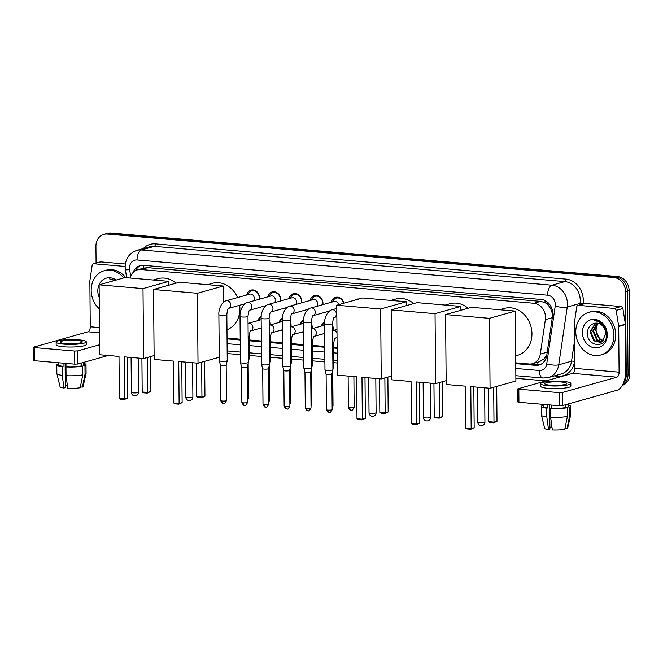 <?xml version="1.0" encoding="UTF-8"?>
<svg xmlns="http://www.w3.org/2000/svg" width="663" height="663" viewBox="0 0 663 663"><rect width="100%" height="100%" fill="white"/><g stroke="black" fill="none" stroke-linecap="round" stroke-linejoin="round"><path stroke-width="0.99" d="M269.137 320.121A7.086 6.025 74.3 0 1 269.957 323.627A7.086 6.025 74.3 0 1 269.841 325.027M261.247 329.171A7.086 6.025 74.3 0 1 260.136 328.284M290.278 321.936A7.086 6.025 74.3 0 1 291.098 325.442A7.086 6.025 74.3 0 1 290.982 326.842M282.38 330.986A7.086 6.025 74.3 0 1 281.278 330.099M311.411 323.751A7.086 6.025 74.3 0 1 312.232 327.257A7.086 6.025 74.3 0 1 312.124 328.657M303.521 332.801A7.086 6.025 74.3 0 1 302.411 331.914M332.553 325.566A7.086 6.025 74.3 0 1 333.373 329.072A7.086 6.025 74.3 0 1 333.257 330.472M324.663 334.616A7.086 6.025 74.3 0 1 323.552 333.729M246.752 295.002A7.533 6.406 74.3 0 1 251.028 290.121A7.533 6.406 74.3 0 1 259.565 297.927A7.533 6.406 74.3 0 1 259.482 299.179M267.893 296.817A7.533 6.406 74.3 0 1 272.17 291.927A7.533 6.406 74.3 0 1 280.698 299.742A7.533 6.406 74.3 0 1 280.615 300.994M289.035 298.632A7.533 6.406 74.3 0 1 293.303 293.742A7.533 6.406 74.3 0 1 301.839 301.557A7.533 6.406 74.3 0 1 301.756 302.809M310.168 300.447A7.533 6.406 74.3 0 1 314.444 295.557A7.533 6.406 74.3 0 1 322.972 303.372A7.533 6.406 74.3 0 1 322.889 304.624M515.739 362.852L529.107 363.995A13.285 11.288 -105.7 0 0 532.58 363.68A13.285 11.288 -105.7 0 0 540.287 354.133L545.367 319.624A13.285 11.288 -105.7 0 0 545.516 317.37A13.285 11.288 -105.7 0 0 533.955 303.273L140.962 269.543A13.285 11.288 -105.7 0 0 137.49 269.858A13.285 11.288 -105.7 0 0 130.064 278.021M552.71 314.502L550.646 308.552L548.55 305.593A4.426 3.763 -105.7 0 0 545.011 302.626A13.285 6.671 -85.1 0 1 545.077 300.579M545.011 302.626L544.812 302.61A13.285 11.288 74.3 0 1 548.55 305.593M532.58 363.68L539.326 361.783L544.19 358.791L546.842 354.796M544.812 302.61L540.71 301.375L147.716 267.645L143.606 268.167M227.053 338.072L240.213 339.199M249.064 339.962L261.346 341.014M270.206 341.776L282.488 342.829M291.347 343.591L303.629 344.644M312.48 345.406L324.762 346.459M333.622 347.221L337.119 347.52M321.398 326.055A7.086 6.025 74.3 0 1 324.621 321.994M300.256 324.24A7.086 6.025 74.3 0 1 303.48 320.179M279.123 322.425A7.086 6.025 74.3 0 1 282.347 318.364M257.982 320.61A7.086 6.025 74.3 0 1 261.205 316.549M354.796 300.173A7.533 6.406 74.3 0 1 356.719 299.187A7.533 6.406 74.3 0 1 358.874 299.021M331.309 302.262A7.533 6.406 74.3 0 1 335.586 297.372A7.533 6.406 74.3 0 1 343.873 303.231M96.077 263.087L95.928 246.197A13.285 11.288 74.3 0 1 103.784 234.387L105.583 233.882A13.285 11.288 74.3 0 1 109.055 233.558L615.77 277.051A13.285 11.288 74.3 0 1 627.331 291.148L628.052 374.189A13.285 11.288 74.3 0 1 622.524 384.996A13.285 11.288 74.3 0 0 628.052 374.189L627.331 291.148A13.285 11.288 74.3 0 0 615.77 277.051L109.055 233.558A13.285 11.288 74.3 0 0 105.583 233.882L107.381 233.376A13.285 11.288 74.3 0 1 110.854 233.053L617.568 276.546A13.285 11.288 74.3 0 1 629.129 290.643L629.85 373.683A13.285 11.288 74.3 0 1 622.3 385.402M515.748 363.664L535.563 365.363A13.285 11.288 -105.7 0 0 539.036 365.04A13.285 11.288 -105.7 0 0 546.735 355.492L552.577 315.812A13.285 11.288 -105.7 0 0 552.735 313.558A13.285 11.288 -105.7 0 0 541.174 299.461L143.589 265.333A13.285 11.288 -105.7 0 0 140.117 265.656A13.285 11.288 -105.7 0 0 133.097 272.485M103.784 234.387A13.285 11.288 74.3 0 1 107.257 234.064L613.971 277.557A13.285 11.288 74.3 0 1 625.532 291.654L626.253 374.694A13.285 11.288 74.3 0 1 623.386 383.222M545.856 380.894L515.872 378.324M337.26 362.993L333.754 362.686M324.895 361.932L312.613 360.871M303.762 360.117L291.48 359.056M282.62 358.302L270.338 357.249M261.487 356.487L249.205 355.434M240.346 354.672L227.185 353.545M227.053 338.884L240.213 340.011M249.073 340.774L261.355 341.826M270.214 342.589L282.496 343.641M291.347 344.404L303.629 345.456M312.488 346.21L324.771 347.271M333.63 348.025L337.127 348.332M135.451 270.695A13.285 11.288 74.3 0 1 141.028 265.449M539.922 364.741A13.285 11.288 74.3 0 1 537.353 364.857L515.739 363.001M337.127 347.669L333.622 347.371M324.762 346.608L312.48 345.556M303.629 344.793L291.347 343.741M282.488 342.978L270.206 341.926M261.346 341.163L249.064 340.111M240.213 339.348L227.053 338.221M575.766 331.997A22.136 18.813 74.3 0 1 588.86 312.323A22.136 18.813 74.3 0 1 613.921 335.271A22.136 18.813 74.3 0 1 600.827 354.954A22.136 18.813 74.3 0 1 575.766 331.997M588.86 312.323L590.658 311.817A22.136 18.813 74.3 0 1 615.72 334.765A22.136 18.813 74.3 0 1 602.626 354.448L600.827 354.954M607.283 334.707A14.437 12.266 74.3 0 1 594.968 347.884A14.437 12.266 74.3 0 1 582.404 332.569A14.437 12.266 74.3 0 1 594.719 319.384A14.437 12.266 74.3 0 1 607.283 334.707M587.443 332.32C586.316 347.371 607.407 348.904 606.612 334.293C606.562 330.348 605.203 326.925 602.534 324.033C600.065 321.621 597.288 320.453 594.214 320.527C600.197 321.58 603.927 325.143 605.41 331.21A10.011 8.503 74.3 0 0 594.968 323.229C590.518 324.19 588.006 327.215 587.443 332.32M595.797 323.121L590.716 331.633L594.628 340.691L600.827 342.34M595.432 323.154L590.004 331.831L593.915 340.89L600.479 342.448L602.062 341.768L605.825 333.713L605.41 331.21M597.305 323.163L593.576 330.829L597.487 339.887L602.186 341.685M596.924 323.121L592.863 331.036L596.766 340.094L601.855 341.884M603.446 340.674L600.338 339.091L598.175 336.638A10.011 8.503 74.3 0 1 596.103 330.124A10.011 8.503 74.3 0 1 598.515 323.411M599.012 322.914C596.94 324.837 595.838 327.273 595.714 330.232L599.625 339.29L603.148 340.964M578.575 305.378A2.213 1.881 -105.7 0 0 577.995 305.428L584.733 303.538A2.213 1.881 74.3 0 1 585.313 303.488L578.575 305.378L614.253 308.436L620.991 306.546A2.213 1.881 74.3 0 1 622.889 308.51L625.408 324.207A2.213 1.881 74.3 0 1 625.441 324.588L625.839 370.294A17.71 8.892 -85.1 0 1 617.004 390.292L562.406 405.615L559.381 405.764L559.265 392.653L562.299 392.504L616.888 377.181A4.426 2.221 94.9 0 0 619.093 372.183L618.695 326.478A2.213 1.881 -105.7 0 0 618.662 326.097L616.142 310.408A2.213 1.881 -105.7 0 0 614.253 308.436M585.313 303.488L620.991 306.546M577.995 305.428A2.213 1.881 -105.7 0 0 576.711 307.019L574.465 322.301A2.213 1.881 -105.7 0 0 574.44 322.682L574.838 368.379A4.426 2.221 94.9 0 1 572.625 373.385L517.728 388.883L518.822 389.181L518.93 402.292L559.381 405.764M518.93 402.292L517.844 402.002L517.728 388.883M518.822 389.181L559.265 392.653M550.166 385.17A11.072 1.774 -0.5 0 0 561.279 385.087A11.072 1.774 -0.5 0 0 566.848 383.496A11.072 1.774 -0.5 0 0 561.395 382.021A11.072 1.774 -0.5 0 0 550.282 382.103A11.072 1.774 -0.5 0 0 544.713 383.686A11.072 1.774 -0.5 0 0 550.166 385.17M543.121 404.372L543.138 406.436A12.837 2.055 -0.5 0 0 547.655 407.96L546.743 408.209L546.818 416.952L548.525 429.616L549.909 429.226L549.693 404.936L549.9 427.221A8.859 1.417 -0.5 0 1 551.939 426.964M547.621 404.753L547.655 407.96M540.726 383.728L540.743 386.347A15.058 2.412 -0.5 0 0 548.16 388.361A15.058 2.412 -0.5 0 0 563.285 388.245A15.058 2.412 -0.5 0 0 570.86 386.081L570.835 383.463A15.058 2.412 -0.5 0 0 563.417 381.449A15.058 2.412 -0.5 0 0 548.301 381.565A15.058 2.412 -0.5 0 0 540.726 383.728A15.058 2.412 -0.5 0 0 548.144 385.733A15.058 2.412 -0.5 0 0 563.26 385.626A15.058 2.412 -0.5 0 0 570.835 383.463M564.942 428.513L567.022 428.696L569.625 415.817L569.55 407.074L568 406.941A12.837 2.055 -0.5 0 0 568.821 406.212L568.796 403.825M569.55 407.074A14.611 2.337 -0.5 0 0 570.586 406.195A14.611 2.337 -0.5 0 0 568.804 405.093M548.525 429.616A11.511 1.848 -0.5 0 1 544.663 428.339L541.456 415.278A14.611 2.337 -0.5 0 1 541.439 415.187L541.364 406.444A14.611 2.337 -0.5 0 1 542.409 405.565L543.13 405.632M541.364 406.444A14.611 2.337 -0.5 0 0 546.743 408.209M569.625 415.817A14.611 2.337 -0.5 0 0 570.652 415.021A14.611 2.337 -0.5 0 0 570.669 414.93L570.586 406.195M541.456 415.278A14.611 2.337 -0.5 0 0 546.818 416.952M567.022 428.696A11.511 1.848 -0.5 0 0 567.669 428.141L570.652 415.021M550.63 417.284A14.611 2.337 -0.5 0 0 567.379 416.447L564.777 429.326A11.511 1.848 -0.5 0 1 552.345 429.947L550.63 417.284L550.555 408.541L551.467 408.284L551.442 405.085M551.467 408.284A12.837 2.055 -0.5 0 0 565.754 407.571L567.296 407.704L567.379 416.447M565.73 404.687L565.754 407.571M568 406.941L567.976 404.049M550.555 408.541A14.611 2.337 -0.5 0 0 567.296 407.704M99.326 308.867A22.136 18.813 74.3 0 1 91.187 290.402A22.136 18.813 74.3 0 1 104.282 270.728A22.136 18.813 74.3 0 1 123.766 277.921M104.282 270.728L106.08 270.222A22.136 18.813 74.3 0 1 125.746 277.656M99.226 297.538A14.437 12.266 74.3 0 1 97.826 290.974A14.437 12.266 74.3 0 1 116.133 280.059M115.188 280.325L109.635 278.932L114.442 280.532M499.645 309.745L504.377 308.419A24.357 20.702 74.3 0 1 531.941 333.671A24.357 20.702 74.3 0 1 517.538 355.318L515.681 355.84M465.451 386.156L465.816 428.116L471.161 428.571L470.796 386.62L490.065 388.269L489.451 318.339L445.569 314.577L446.182 384.507L465.451 386.156M465.816 428.116L467.042 428.928L470.854 429.259L471.161 428.571L474.169 427.726L473.813 386.877M445.569 314.577L471.41 307.325L515.292 311.088L515.897 381.018L490.065 388.269M515.292 311.088L489.451 318.339M470.854 429.259L474.169 427.726M496.695 386.413L496.993 421.328L493.678 422.853L489.866 422.522L488.648 421.709L488.349 388.12M493.678 387.258L493.985 422.174L496.993 421.328M488.648 421.709L493.985 422.174L493.678 422.853M445.238 305.079L449.962 303.753A24.357 20.702 74.3 0 1 468.086 308.254M411.043 381.49L411.408 423.45L416.754 423.906L416.381 381.946L435.649 383.604L435.044 313.674L391.162 309.903L391.775 379.833L411.043 381.49M411.408 423.45L412.626 424.262L416.447 424.585L416.754 423.906L419.762 423.06L419.406 382.203M446.149 380.653L435.649 383.604M391.162 309.903L417.002 302.651L460.876 306.422L435.044 313.674M460.909 310.267L460.876 306.422M416.447 424.585L419.762 423.06M442.279 381.739L442.586 416.654L439.271 418.179L435.45 417.856L434.232 417.044L433.942 383.454M439.271 382.584L439.577 417.499L442.586 416.654M434.232 417.044L439.577 417.499L439.271 418.179M390.822 300.405L395.554 299.079A24.357 20.702 74.3 0 1 413.671 303.588M356.628 376.816L357.001 418.776L362.338 419.231L361.973 377.28L381.242 378.929L380.628 308.999L336.754 305.237L337.359 375.167L356.628 376.816M357.001 418.776L358.219 419.588L362.031 419.919L362.338 419.231L365.346 418.386L364.99 377.537M391.742 375.987L381.242 378.929M336.754 305.237L362.586 297.985L406.469 301.748L380.628 308.999M406.502 305.602L406.469 301.748M362.031 419.919L365.346 418.386M387.872 377.073L388.178 411.988L384.855 413.513L381.043 413.182L379.824 412.369L379.526 378.78M384.863 377.918L385.162 412.825L388.178 411.988M379.824 412.369L385.162 412.825L384.855 413.513M207.602 284.684L212.334 283.35A24.357 20.702 74.3 0 1 237.553 297.588M239.666 305.27A24.357 20.702 74.3 0 1 239.898 308.602A24.357 20.702 74.3 0 1 226.978 329.76M173.408 361.095L173.772 403.046L179.118 403.51L178.753 361.55L198.022 363.2L197.408 293.27L153.526 289.507L154.139 359.437L173.408 361.095M173.772 403.046L174.991 403.858L178.811 404.19L179.118 403.51L182.126 402.665L181.77 361.807M219.246 357.249L198.022 363.2M153.526 289.507L179.366 282.256L223.24 286.026L197.408 293.27M223.39 302.32L223.24 286.026M178.811 404.19L182.126 402.665M204.643 361.343L204.95 396.259L201.635 397.783L197.823 397.46L196.596 396.64L196.306 363.059M201.635 362.189L201.942 397.104L204.95 396.259M196.596 396.64L201.942 397.104L201.635 397.783M153.194 280.01L157.918 278.684A24.357 20.702 74.3 0 1 176.035 283.192M119 356.421L119.365 398.38L124.702 398.836L124.337 356.876L143.606 358.534L143.001 288.604L99.118 284.833L99.732 354.763L119 356.421M119.365 398.38L120.583 399.192L124.395 399.516L124.702 398.836L127.719 397.991L127.362 357.142M154.106 355.583L143.606 358.534M99.118 284.833L124.951 277.59L168.833 281.352L143.001 288.604M168.866 285.206L168.833 281.352M124.395 399.516L127.719 397.991M150.236 356.669L150.542 391.584L147.227 393.118L143.407 392.786L142.189 391.974L141.899 358.385M147.227 357.514L147.534 392.43L150.542 391.584M142.189 391.974L147.534 392.43L147.227 393.118M324.563 323.718A3.986 0.638 179.5 0 0 326.32 324.232A3.986 0.638 179.5 0 0 326.527 324.248A3.986 0.638 179.5 0 0 330.53 324.224A3.986 0.638 179.5 0 0 332.536 323.652L332.934 369.714A3.986 0.638 179.5 0 1 332.934 369.747A3.986 0.638 179.5 0 1 332.387 370.045A3.986 0.638 179.5 0 1 326.934 370.319A3.986 0.638 179.5 0 1 324.969 369.813A3.986 0.638 179.5 0 1 324.969 369.788L324.563 323.718C324.041 318.348 327.663 310.649 331.89 309.845A3.986 3.39 -105.7 0 1 332.718 309.737A3.986 3.39 -105.7 0 1 336.398 313.98A3.986 3.39 -105.7 0 1 334.268 317.444M327.837 410.107A2.876 0.464 179.5 0 0 330.729 410.09A2.876 0.464 179.5 0 0 332.18 409.676L331.865 374.106A2.876 0.464 179.5 0 1 331.865 374.114A2.876 0.464 179.5 0 1 331.467 374.338A2.876 0.464 179.5 0 1 327.53 374.529A2.876 0.464 179.5 0 1 326.113 374.164A2.876 0.464 179.5 0 1 326.113 374.147L326.42 409.726C328.707 414.416 328.989 411.831 329.055 412.568A2.876 1.442 -85.1 0 1 327.837 410.107A2.876 0.464 179.5 0 1 326.42 409.726M343.591 303.314A6.638 5.644 -105.7 0 0 336.274 298.11A6.638 5.644 -105.7 0 0 332.644 301.889M338.718 304.682A3.986 3.39 -105.7 0 0 334.293 301.425L310.748 308.03A3.986 3.39 -105.7 0 1 311.577 307.922A3.986 3.39 -105.7 0 1 315.265 312.165A3.986 3.39 -105.7 0 1 313.127 315.638M303.43 321.903A3.986 0.638 179.5 0 0 305.179 322.417A3.986 0.638 179.5 0 0 305.386 322.442A3.986 0.638 179.5 0 0 309.389 322.409A3.986 0.638 179.5 0 0 311.395 321.837L311.801 367.899A3.986 0.638 179.5 0 1 311.792 367.932A3.986 0.638 179.5 0 1 311.245 368.23A3.986 0.638 179.5 0 1 305.792 368.504A3.986 0.638 179.5 0 1 303.836 367.998A3.986 0.638 179.5 0 1 303.828 367.973L303.43 321.903C302.9 316.533 306.521 308.834 310.748 308.03M308.187 410.728A2.876 1.442 -85.1 0 1 307.914 410.753A2.876 1.442 -85.1 0 1 306.704 408.292A2.876 0.464 179.5 0 0 309.596 408.275A2.876 0.464 179.5 0 0 311.038 407.861L310.732 372.291A2.876 0.464 179.5 0 1 310.732 372.299A2.876 0.464 179.5 0 1 310.334 372.523A2.876 0.464 179.5 0 1 306.389 372.714A2.876 0.464 179.5 0 1 304.98 372.349A2.876 0.464 179.5 0 1 304.972 372.333M322.5 304.731A6.638 5.644 -105.7 0 0 322.657 303.182A6.638 5.644 -105.7 0 0 315.132 296.295A6.638 5.644 -105.7 0 0 311.502 300.074M316.773 306.339A3.986 3.39 -105.7 0 0 317.668 303.745A3.986 3.39 -105.7 0 0 313.16 299.61L289.615 306.215A3.986 3.39 -105.7 0 1 290.444 306.107A3.986 3.39 -105.7 0 1 294.123 310.35A3.986 3.39 -105.7 0 1 291.985 313.823M289.59 370.468A2.876 0.464 179.5 0 1 289.59 370.484L290.659 366.117A3.986 0.638 179.5 0 1 290.659 366.117A3.986 0.638 179.5 0 1 290.112 366.415A3.986 0.638 179.5 0 1 284.651 366.689A3.986 0.638 179.5 0 1 282.695 366.183A3.986 0.638 179.5 0 1 282.687 366.158L282.289 320.088C281.767 314.726 285.388 307.019 289.615 306.215M287.046 408.914A2.876 1.442 -85.1 0 1 286.781 408.938A2.876 1.442 -85.1 0 1 285.562 406.477A2.876 0.464 179.5 0 0 288.455 406.46A2.876 0.464 179.5 0 0 289.905 406.046L289.59 370.476A2.876 0.464 179.5 0 1 289.192 370.708A2.876 0.464 179.5 0 1 285.256 370.907A2.876 0.464 179.5 0 1 283.839 370.534A2.876 0.464 179.5 0 1 283.839 370.518L282.695 366.183M301.367 302.916A6.638 5.644 -105.7 0 0 301.516 301.367A6.638 5.644 -105.7 0 0 293.999 294.48A6.638 5.644 -105.7 0 0 290.369 298.259M295.632 304.524A3.986 3.39 -105.7 0 0 296.527 301.93A3.986 3.39 -105.7 0 0 292.018 297.795L268.474 304.4A3.986 3.39 -105.7 0 1 269.302 304.292A3.986 3.39 -105.7 0 1 272.982 308.535A3.986 3.39 -105.7 0 1 270.852 312.008L287.228 307.417M261.147 318.273A3.986 0.638 179.5 0 0 262.904 318.787A3.986 0.638 179.5 0 0 263.112 318.812A3.986 0.638 179.5 0 0 267.114 318.779A3.986 0.638 179.5 0 0 269.12 318.207L269.526 364.277A3.986 0.638 179.5 0 1 269.518 364.302A3.986 0.638 179.5 0 1 268.971 364.6A3.986 0.638 179.5 0 1 263.518 364.874A3.986 0.638 179.5 0 1 261.554 364.368A3.986 0.638 179.5 0 1 261.554 364.343L261.147 318.273C260.625 312.911 264.247 305.204 268.474 304.4M265.913 407.099A2.876 1.442 -85.1 0 1 265.639 407.123A2.876 1.442 -85.1 0 1 264.429 404.662A2.876 0.464 179.5 0 0 267.313 404.645A2.876 0.464 179.5 0 0 268.764 404.231L268.457 368.661A2.876 0.464 179.5 0 1 268.449 368.669A2.876 0.464 179.5 0 1 268.059 368.893A2.876 0.464 179.5 0 1 264.114 369.092A2.876 0.464 179.5 0 1 262.697 368.719A2.876 0.464 179.5 0 1 262.697 368.703L261.554 364.368M280.225 301.101A6.638 5.644 -105.7 0 0 280.374 299.552A6.638 5.644 -105.7 0 0 272.858 292.665A6.638 5.644 -105.7 0 0 269.228 296.444M274.499 302.709A3.986 3.39 -105.7 0 0 275.394 300.115A3.986 3.39 -105.7 0 0 270.885 295.98L247.34 302.585A3.986 3.39 -105.7 0 1 248.161 302.477A3.986 3.39 -105.7 0 1 251.849 306.72A3.986 3.39 -105.7 0 1 249.711 310.193L266.095 305.602M240.014 316.458A3.986 0.638 179.5 0 0 241.763 316.972A3.986 0.638 179.5 0 0 241.978 316.997A3.986 0.638 179.5 0 0 245.973 316.964A3.986 0.638 179.5 0 0 247.979 316.392L248.385 362.462A3.986 0.638 179.5 0 1 248.385 362.487A3.986 0.638 179.5 0 1 247.829 362.785A3.986 0.638 179.5 0 1 242.376 363.059A3.986 0.638 179.5 0 1 240.42 362.553A3.986 0.638 179.5 0 1 240.412 362.528L240.014 316.458C239.492 311.096 243.106 303.397 247.34 302.585M243.288 402.855A2.876 0.464 179.5 0 0 246.18 402.831A2.876 0.464 179.5 0 0 247.622 402.416L247.316 366.846A2.876 0.464 179.5 0 1 247.316 366.854A2.876 0.464 179.5 0 1 246.918 367.078A2.876 0.464 179.5 0 1 242.973 367.277A2.876 0.464 179.5 0 1 241.564 366.904A2.876 0.464 179.5 0 1 241.556 366.888L241.871 402.466C244.15 407.165 244.432 404.571 244.498 405.308A2.876 1.442 -85.1 0 1 243.288 402.855A2.876 0.464 179.5 0 1 241.871 402.466M259.084 299.295A6.638 5.644 -105.7 0 0 259.241 297.737A6.638 5.644 -105.7 0 0 251.725 290.85A6.638 5.644 -105.7 0 0 248.095 294.629M253.357 300.903A3.986 3.39 -105.7 0 0 254.252 298.3A3.986 3.39 -105.7 0 0 249.744 294.165L226.199 300.77A3.986 3.39 -105.7 0 1 227.028 300.671A3.986 3.39 -105.7 0 1 230.707 304.905A3.986 3.39 -105.7 0 1 228.569 308.378L244.954 303.787M218.873 314.652A3.986 0.638 179.5 0 0 220.622 315.157A3.986 0.638 179.5 0 0 220.837 315.182A3.986 0.638 179.5 0 0 224.84 315.149A3.986 0.638 179.5 0 0 226.845 314.577L227.243 360.647A3.986 0.638 179.5 0 1 227.243 360.672A3.986 0.638 179.5 0 1 226.696 360.97A3.986 0.638 179.5 0 1 221.235 361.244A3.986 0.638 179.5 0 1 219.279 360.738A3.986 0.638 179.5 0 1 219.279 360.713L218.873 314.652C218.351 309.281 221.972 301.582 226.199 300.77M222.146 401.04A2.876 0.464 179.5 0 0 225.039 401.016A2.876 0.464 179.5 0 0 226.489 400.601L226.174 365.031A2.876 0.464 179.5 0 1 226.174 365.048A2.876 0.464 179.5 0 1 225.776 365.263A2.876 0.464 179.5 0 1 221.84 365.462A2.876 0.464 179.5 0 1 220.423 365.098A2.876 0.464 179.5 0 1 220.423 365.073L220.729 400.651C223.017 405.35 223.298 402.756 223.365 403.494A2.876 1.442 -85.1 0 1 222.146 401.04A2.876 0.464 179.5 0 1 220.729 400.651M332.718 344.777A3.986 0.638 179.5 0 0 333.597 344.362L333.779 365.603A3.986 0.638 179.5 0 1 333.779 365.636A3.986 0.638 179.5 0 1 333.232 365.935A3.986 0.638 179.5 0 1 332.909 366.017M324.58 322.632A6.638 5.644 -105.7 0 0 322.293 325.806M324.58 325.235A3.986 3.39 -105.7 0 0 323.942 325.342L311.809 328.749A3.986 3.39 -105.7 0 1 312.638 328.641A3.986 3.39 -105.7 0 1 316.326 332.876A3.986 3.39 -105.7 0 1 314.187 336.348L324.646 333.423M311.585 342.962A3.986 0.638 179.5 0 0 312.455 342.547L312.646 363.796A3.986 0.638 179.5 0 1 312.638 363.821A3.986 0.638 179.5 0 1 312.091 364.12A3.986 0.638 179.5 0 1 311.767 364.202M303.447 320.817A6.638 5.644 -105.7 0 0 301.151 323.992M303.439 323.428A3.986 3.39 -105.7 0 0 302.809 323.527L290.676 326.934A3.986 3.39 -105.7 0 1 291.505 326.826A3.986 3.39 -105.7 0 1 295.184 331.061A3.986 3.39 -105.7 0 1 293.046 334.533M290.659 365.47L291.505 362.006A3.986 0.638 179.5 0 1 291.505 362.006A3.986 0.638 179.5 0 1 290.949 362.305A3.986 0.638 179.5 0 1 290.626 362.388M282.305 319.011A6.638 5.644 -105.7 0 0 280.018 322.177M282.305 321.613A3.986 3.39 -105.7 0 0 281.667 321.712L269.534 325.119A3.986 3.39 -105.7 0 1 270.363 325.011A3.986 3.39 -105.7 0 1 274.043 329.246A3.986 3.39 -105.7 0 1 271.913 332.718M269.518 363.656L270.363 360.191A3.986 0.638 179.5 0 1 270.363 360.191A3.986 0.638 179.5 0 1 269.816 360.49A3.986 0.638 179.5 0 1 269.493 360.573M261.172 317.196A6.638 5.644 -105.7 0 0 258.877 320.362M261.164 319.798A3.986 3.39 -105.7 0 0 260.526 319.897L248.393 323.304A3.986 3.39 -105.7 0 1 249.222 323.196A3.986 3.39 -105.7 0 1 252.91 327.439A3.986 3.39 -105.7 0 1 250.771 330.903M248.169 337.517A3.986 0.638 179.5 0 0 249.039 337.111L249.23 358.351A3.986 0.638 179.5 0 1 249.222 358.376A3.986 0.638 179.5 0 1 248.675 358.675A3.986 0.638 179.5 0 1 248.352 358.758M93.997 263.783A2.213 1.881 -105.7 0 0 93.417 263.833L100.154 261.943A2.213 1.881 74.3 0 1 100.735 261.893L93.997 263.783L125.141 266.46M100.735 261.893L125.34 264.007M108.21 355.492L77.828 364.02L74.803 364.169L74.687 351.059L77.72 350.909L99.641 344.76M93.417 263.833A2.213 1.881 -105.7 0 0 92.132 265.424L89.886 280.714A2.213 1.881 -105.7 0 0 89.861 281.087L90.259 326.784A4.426 2.221 94.9 0 1 88.046 331.79L33.15 347.296L34.244 347.586L34.352 360.697L74.803 364.169M34.352 360.697L33.266 360.407L33.15 347.296M34.244 347.586L74.687 351.059M65.587 343.575A11.072 1.774 -0.5 0 0 76.701 343.492A11.072 1.774 -0.5 0 0 82.27 341.901A11.072 1.774 -0.5 0 0 76.817 340.426A11.072 1.774 -0.5 0 0 65.703 340.509A11.072 1.774 -0.5 0 0 60.134 342.091A11.072 1.774 -0.5 0 0 65.587 343.575M58.543 362.777L58.559 364.841A12.837 2.055 -0.5 0 0 63.076 366.366L62.165 366.622L62.239 375.357L63.946 388.021L65.33 387.64L65.115 363.341M63.043 363.167L63.076 366.366M56.148 342.133L56.164 344.752A15.058 2.412 -0.5 0 0 63.582 346.766A15.058 2.412 -0.5 0 0 78.706 346.65A15.058 2.412 -0.5 0 0 86.281 344.487L86.256 341.868A15.058 2.412 -0.5 0 0 78.839 339.854A15.058 2.412 -0.5 0 0 63.723 339.97A15.058 2.412 -0.5 0 0 56.148 342.133A15.058 2.412 -0.5 0 0 63.565 344.138A15.058 2.412 -0.5 0 0 78.682 344.031A15.058 2.412 -0.5 0 0 86.256 341.868M80.364 386.919L82.444 387.101L85.046 374.222L84.963 365.479L83.422 365.346A12.837 2.055 -0.5 0 0 84.242 364.617L84.218 362.23M84.963 365.479A14.611 2.337 -0.5 0 0 86.008 364.6A14.611 2.337 -0.5 0 0 84.226 363.498M63.946 388.021A11.511 1.848 -0.5 0 1 60.084 386.753L56.877 373.683A14.611 2.337 -0.5 0 1 56.861 373.592L56.786 364.857A14.611 2.337 -0.5 0 1 57.83 363.97L58.551 364.037M56.786 364.857A14.611 2.337 -0.5 0 0 62.165 366.622M85.046 374.222A14.611 2.337 -0.5 0 0 86.074 373.426A14.611 2.337 -0.5 0 0 86.082 373.344L86.008 364.6M56.877 373.683A14.611 2.337 -0.5 0 0 62.239 375.357M82.444 387.101A11.511 1.848 -0.5 0 0 83.09 386.546L86.074 373.426M67.361 385.369A8.859 1.417 -0.5 0 0 65.322 385.626L65.131 363.341M66.051 375.689A14.611 2.337 -0.5 0 0 82.8 374.852L80.198 387.731A11.511 1.848 -0.5 0 1 67.767 388.352L66.051 375.689L65.977 366.946L66.888 366.689L66.864 363.49M66.888 366.689A12.837 2.055 -0.5 0 0 81.176 365.976L82.718 366.109L82.8 374.852M81.151 363.092L81.176 365.976M83.422 365.346L83.397 362.462M65.977 366.946A14.611 2.337 -0.5 0 0 82.718 366.109M552.304 317.685L545.367 319.624M143.539 268.167L143.399 268.15A4.426 3.763 -105.7 0 0 141.095 268.846M538.016 364.89A13.285 6.671 -85.1 0 1 537.751 362.23M544.19 358.791A13.285 3.257 8.4 0 0 545.69 359.097M550.646 308.552A13.285 3.257 8.4 0 0 551.947 308.85M143.399 268.15A13.285 6.671 -85.1 0 1 143.531 265.324M540.71 301.375L533.955 303.273M547.224 352.186L540.287 354.133M147.716 267.645L140.962 269.543M110.854 233.053L107.257 234.064M617.568 276.546L613.971 277.557M629.129 290.643L625.532 291.654M629.85 373.683L626.253 374.694M515.789 368.471L539.268 370.484A8.859 7.525 -105.7 0 0 546.718 363.904L555.221 306.115A8.859 7.525 -105.7 0 0 555.321 304.607A8.859 7.525 -105.7 0 0 547.613 295.209L137.059 259.971A8.859 7.525 -105.7 0 0 129.509 268.051A8.859 7.525 -105.7 0 0 129.633 269.584L130.686 276.148M137.059 259.971A8.859 4.442 94.9 0 1 141.476 249.968L552.03 285.206A17.71 15.05 74.3 0 1 567.445 304.002A17.71 15.05 74.3 0 1 567.246 307.019L580.05 303.422A17.71 15.05 -105.7 0 0 580.258 300.405A17.71 15.05 -105.7 0 0 564.835 281.609L154.28 246.371A17.71 15.05 -105.7 0 0 149.647 246.802L136.843 250.399A17.71 15.05 74.3 0 1 141.476 249.968L154.28 246.371A2.213 1.111 -85.1 0 0 155.382 243.868L565.945 279.115A2.213 1.111 -85.1 0 1 564.835 281.609L552.03 285.206A8.859 4.442 94.9 0 0 547.613 295.209M136.843 250.399C129.343 253.092 125.44 258.578 125.141 266.874L125.382 269.725A8.859 0.622 -9.1 0 0 129.633 269.584M565.945 279.115A19.923 16.931 74.3 0 1 583.283 300.256A19.923 16.931 74.3 0 1 583.05 303.646L583.001 304.027M574.763 359.992L574.548 361.443A19.923 16.931 74.3 0 1 557.782 376.244L554.177 375.929M143.299 248.584A19.923 16.931 74.3 0 1 155.382 243.868M555.221 306.115A8.859 2.171 8.4 0 0 567.246 307.019L558.735 364.807L571.547 361.211L574.589 340.5M546.718 363.904A8.859 2.171 8.4 0 0 558.735 364.807A17.71 15.05 74.3 0 1 548.467 377.537L561.271 373.94A17.71 15.05 -105.7 0 0 571.547 361.211A2.213 0.539 -171.6 0 1 574.548 361.443M579.827 304.914L580.05 303.422A2.213 0.539 -171.6 0 1 583.05 303.646M227.094 343.691L240.263 344.818M249.114 345.58L261.396 346.633M270.255 347.395L282.537 348.448M291.389 349.21L303.671 350.263M312.53 351.025L324.812 352.078M333.671 352.84L337.169 353.139M557.542 374.985A2.213 1.111 -85.1 0 1 557.782 376.244M539.268 370.484A8.859 4.442 94.9 0 0 542.997 378.043L548.467 377.537M537.353 364.857L535.563 365.363M572.625 373.385L616.888 377.181M574.838 368.379L619.093 372.183M625.441 324.588L618.695 326.478M562.299 392.504L562.406 405.615M618.662 326.097L625.408 324.207M622.889 308.51L616.142 310.408M484.438 422.364A3.539 0.564 -0.5 0 0 484.926 422.066A3.539 3.539 0 0 1 481.081 425.629A3.539 3.539 0 0 1 477.841 422.132A3.539 0.564 -0.5 0 0 479.589 422.604A3.539 0.564 -0.5 0 0 484.438 422.364M430.03 417.69A3.539 0.564 -0.5 0 0 430.519 417.4A3.539 3.539 0 0 1 426.674 420.955A3.539 3.539 0 0 1 423.433 417.458A3.539 0.564 -0.5 0 0 425.174 417.93A3.539 0.564 -0.5 0 0 430.03 417.69M375.614 413.016A3.539 0.564 -0.5 0 0 376.103 412.726A3.539 3.539 0 0 1 372.258 416.289A3.539 3.539 0 0 1 369.018 412.792A3.539 0.564 -0.5 0 0 370.766 413.264A3.539 0.564 -0.5 0 0 375.614 413.016M192.394 397.294A3.539 0.564 -0.5 0 0 192.883 396.996A3.539 3.539 0 0 1 189.038 400.56A3.539 3.539 0 0 1 185.797 397.062A3.539 0.564 -0.5 0 0 187.546 397.535A3.539 0.564 -0.5 0 0 192.394 397.294M137.979 392.62A3.539 0.564 -0.5 0 0 138.468 392.33A3.539 3.539 0 0 1 134.63 395.886A3.539 3.539 0 0 1 131.39 392.388A3.539 0.564 -0.5 0 0 133.13 392.861A3.539 0.564 -0.5 0 0 137.979 392.62M329.329 412.543A2.876 1.442 -85.1 0 1 329.055 412.568C329.519 411.566 329.196 415.03 332.18 409.676M306.704 408.292A2.876 0.464 179.5 0 1 305.287 407.911L304.972 372.341L303.836 367.998M291.77 313.889L292.035 313.773C291.372 313.649 290.784 315.729 290.261 320.022A3.986 0.638 179.5 0 1 288.256 320.594A3.986 0.638 179.5 0 1 284.253 320.627A3.986 0.638 179.5 0 1 284.037 320.602A3.986 0.638 179.5 0 1 282.289 320.088M285.562 406.477A2.876 0.464 179.5 0 1 284.145 406.096L283.839 370.526M264.429 404.662A2.876 0.464 179.5 0 1 263.004 404.281L262.697 368.711M244.771 405.284A2.876 1.442 -85.1 0 1 244.498 405.308C244.97 404.306 244.639 407.77 247.622 402.416M223.63 403.469A2.876 1.442 -85.1 0 1 223.365 403.494C223.829 402.491 223.506 405.955 226.489 400.601M351.307 410.248A2.876 1.442 -85.1 0 1 351.034 410.273C351.506 409.27 351.175 412.734 354.158 407.38A2.876 0.464 179.5 0 1 352.716 407.795A2.876 0.464 179.5 0 1 349.824 407.811A2.876 0.464 179.5 0 1 348.406 407.43L348.133 376.087M348.406 407.43C350.686 412.121 350.967 409.535 351.034 410.273A2.876 1.442 -85.1 0 1 349.824 407.811M332.163 407.646L333.025 405.565A2.876 0.464 179.5 0 1 332.146 405.905M336.995 332.702A3.986 3.39 -105.7 0 0 333.779 330.456A3.986 3.39 -105.7 0 0 332.95 330.564L336.961 329.436M337.036 337.691L335.312 338.18A3.986 3.39 -105.7 0 0 337.028 336.605M311.022 405.831L311.883 403.75A2.876 0.464 179.5 0 1 311.005 404.09M289.888 404.016L290.742 401.935A2.876 0.464 179.5 0 1 289.872 402.275M292.831 334.608L293.096 334.492C292.433 334.359 291.836 336.448 291.322 340.741A3.986 0.638 179.5 0 1 290.444 341.147M268.747 402.201L269.609 400.12A2.876 0.464 179.5 0 1 268.73 400.46M271.689 332.793L271.963 332.677C271.291 332.553 270.703 334.633 270.181 338.926A3.986 0.638 179.5 0 1 269.302 339.332M247.606 400.386L248.468 398.306A2.876 0.464 179.5 0 1 247.589 398.645M88.046 331.79L99.533 332.776M90.259 326.784L99.491 327.58M77.72 350.909L77.828 364.02M144.227 267.968L137.49 269.858M227.16 350.934L240.321 352.07M249.18 352.824L261.462 353.876M270.313 354.639L282.595 355.691M291.455 356.454L303.737 357.506M312.596 358.269L324.878 359.321M333.729 360.084L337.235 360.382M515.855 375.714L542.997 378.043M125.382 269.725L126.666 277.731M484.628 387.805L484.926 422.066M477.534 387.192L477.841 422.132M430.221 383.131L430.519 417.4M423.127 382.526L423.433 417.458M375.805 378.465L376.103 412.726M368.719 377.852L369.018 412.792M192.585 362.736L192.883 396.996M185.491 362.131L185.797 397.062M138.169 358.07L138.468 392.33M131.083 357.456L131.39 392.388M336.779 308.477L331.89 309.845M331.865 374.114L332.934 369.747M336.854 316.732L334.251 317.461M332.536 323.652C333.058 319.359 333.646 317.279 334.309 317.403L334.044 317.519M326.113 374.164L324.969 369.813M311.038 407.861C308.055 413.215 308.386 409.751 307.914 410.753C307.847 410.016 307.566 412.61 305.287 407.911M336.274 298.11L338.743 297.422M310.732 372.299L311.792 367.932M329.511 311.046L313.11 315.646M311.395 321.837C311.917 317.544 312.513 315.464 313.176 315.588L312.903 315.704M289.905 406.046C286.913 411.4 287.245 407.936 286.781 408.938C286.714 408.201 286.433 410.795 284.145 406.096M315.132 296.295L317.602 295.607M308.37 309.231L291.977 313.831M290.261 320.022L290.659 366.092M268.764 404.231C265.78 409.585 266.103 406.121 265.639 407.123C265.573 406.386 265.291 408.98 263.004 404.281M293.999 294.48L296.46 293.792M268.449 368.669L269.518 364.302M269.12 318.207C269.642 313.914 270.231 311.834 270.902 311.958L270.628 312.074M272.858 292.665L275.327 291.977M247.316 366.854L248.385 362.487M247.979 316.392C248.501 312.099 249.097 310.019 249.76 310.151L249.487 310.259M241.564 366.904L240.42 362.553M251.725 290.85L254.186 290.162M226.174 365.048L227.243 360.672M226.845 314.577C227.368 310.284 227.956 308.204 228.619 308.336L228.354 308.444M220.423 365.098L219.279 360.738M354.158 407.38L353.893 376.584M333.597 344.362C334.119 340.069 334.707 337.989 335.37 338.122L335.105 338.238M332.934 369.1L333.779 365.636M333.025 405.565L332.718 370.634M312.455 342.547C312.977 338.263 313.574 336.174 314.237 336.307L313.964 336.423M311.792 367.285L312.638 363.821M311.883 403.75L311.577 368.819M303.513 331.608L293.029 334.55M291.322 340.741L291.505 361.981M290.742 401.935L290.444 367.004M282.372 329.793L271.896 332.735M270.181 338.926L270.363 360.166M269.609 400.12L269.302 365.189M249.039 337.111C249.561 332.818 250.158 330.738 250.821 330.862L250.548 330.978M248.376 361.841L249.222 358.376M261.239 327.978L250.755 330.92M248.468 398.306L248.161 363.374"/></g></svg>
